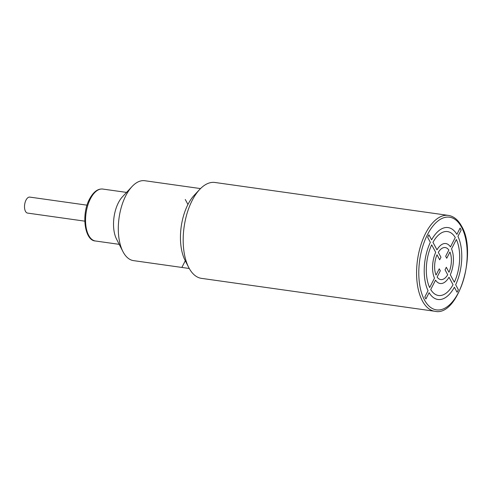 <?xml version="1.0" encoding="UTF-8"?>
<svg xmlns="http://www.w3.org/2000/svg" width="492" height="492" viewBox="0 0 492 492"><rect width="100%" height="100%" fill="white"/><g stroke="black" fill="none" stroke-linecap="round" stroke-linejoin="round"><path stroke-width="0.74" d="M434.854 311.276L201.456 278.355A48.413 24.354 -82 0 1 188.989 267.992A48.413 24.354 -82 0 1 188.688 267.414A48.413 24.354 -82 0 1 199.684 189.451A48.413 24.354 -82 0 1 214.979 182.477L448.378 215.398A48.413 24.354 98 0 0 420.592 245.871A48.413 24.354 98 0 0 422.388 300.92A48.413 24.354 98 0 0 434.854 311.276C458.237 317.112 477.769 252.82 461.631 226.246C458.163 219.862 453.747 216.246 448.378 215.398M188.688 267.414L185.035 260.274A40.344 20.295 -82 0 1 194.199 195.306L199.684 189.451M189.254 268.484L133.529 260.625A40.344 20.295 -82 0 1 123.141 251.99A40.344 20.295 -82 0 1 122.889 251.51A40.344 20.295 -82 0 1 132.053 186.542A40.344 20.295 -82 0 1 144.802 180.724L200.527 188.584M122.889 251.51L116.499 239.014A26.224 13.192 -82 0 1 118.394 202.741A26.224 13.192 -82 0 1 122.459 196.782L132.053 186.542M84.784 221.154L27.552 213.079A8.069 4.059 -82 0 1 24.6 208.307A8.069 4.059 -82 0 1 26.008 200.096A8.069 4.059 -82 0 1 29.809 197.101L87.041 205.17M185.287 260.76L182.083 267.021M187.944 204.475L185.269 199.488M448.839 250.071L445.666 256.27L446.736 258.269L449.94 252.002A16.218 8.161 98 0 1 448.987 272.267L446.312 267.273L445.032 269.776L447.702 274.77A16.218 8.161 98 0 1 437.124 277.058L440.328 270.791L439.258 268.798L436.053 275.059A16.218 8.161 98 0 1 437.007 254.801L439.682 259.788L440.967 257.285L438.317 252.341A16.138 8.118 98 0 1 448.839 250.071M455.266 237.513L450.451 246.922A20.172 10.147 98 0 0 436.976 249.838L432.954 242.335A32.275 16.236 98 0 1 455.266 237.513M454.331 282.248L450.303 274.721A20.172 10.147 98 0 0 451.521 248.921L456.336 239.506A32.275 16.236 98 0 1 454.319 282.224M457.941 236.375L461.158 230.084L460.094 228.085L456.871 234.377A36.31 18.265 98 0 0 431.619 239.832L428.932 234.819L427.653 237.322L430.334 242.341A36.31 18.265 98 0 0 428.052 290.692L424.836 296.983L425.906 298.976L429.122 292.685A36.31 18.265 98 0 0 454.374 287.23L457.062 292.242L458.347 289.739L455.66 284.72A36.31 18.265 98 0 0 457.941 236.375M449.018 277.224L453.04 284.727A32.275 16.236 98 0 1 430.728 289.554L435.543 280.139A20.172 10.147 98 0 0 449.018 277.224M434.473 278.14L429.657 287.556A32.275 16.236 98 0 1 431.675 244.838L435.691 252.341A20.172 10.147 98 0 0 434.473 278.14M461.588 227.206A46.801 23.542 98 0 0 427.493 234.573A46.801 23.542 98 0 0 424.405 299.862A46.801 23.542 98 0 0 458.507 292.488A46.801 23.542 98 0 0 461.588 227.206M95.454 240.994A26.224 13.192 -82 0 1 85.848 225.484A26.224 13.192 -82 0 1 90.423 198.799A26.224 13.192 -82 0 1 102.779 189.057C97.797 188.559 93.382 191.892 89.526 199.063C81.069 214.457 84.655 240.674 95.454 240.994L119.224 244.346M126.555 192.409L102.779 189.057"/></g></svg>
